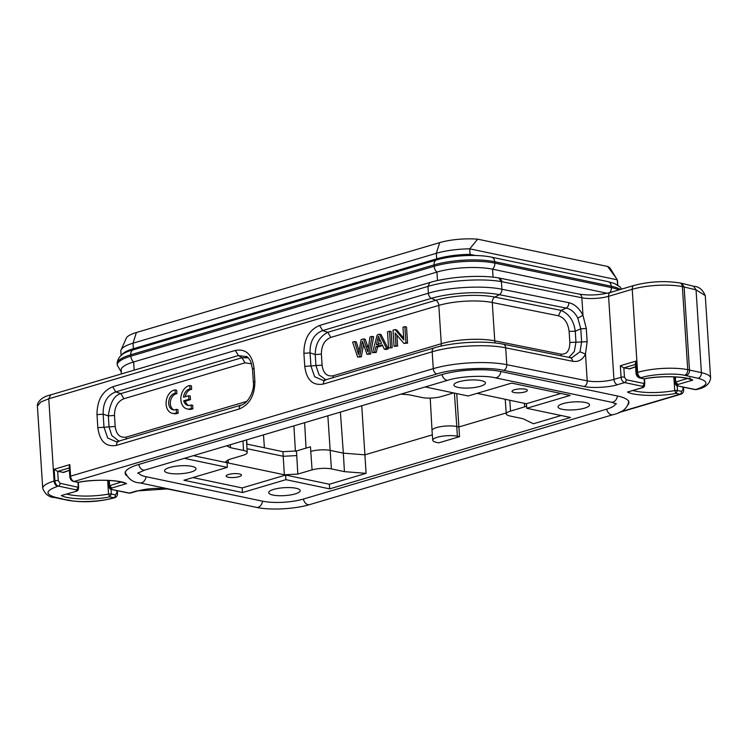 <?xml version="1.0" encoding="UTF-8"?>
<svg xmlns="http://www.w3.org/2000/svg" width="748" height="748" viewBox="0 0 748 748"><rect width="100%" height="100%" fill="white"/><g stroke="black" fill="none" stroke-linecap="round" stroke-linejoin="round"><path stroke-width="1.12" d="M357.656 357.105L359.695 356.506L362.425 341.219L366.997 354.337L368.923 353.767L372.018 336.394L370.017 336.983L367.792 351.803L363.556 338.9L361.144 339.611L358.488 354.561L354.655 341.537L352.607 342.145L357.656 357.105L361.321 356.843L363.565 344.519M359.695 356.506L361.321 356.843M366.997 354.337L370.55 354.113L373.645 336.731L372.018 336.394M368.923 353.767L370.55 354.113M368.315 348.063L365.183 339.237L363.556 338.9M359.264 351.784L356.282 341.883L354.655 341.537M381.536 343.276L376.412 344.791L378.376 336.235L381.536 343.276M378.039 345.137L379.582 339.087M372.485 352.71L374.608 352.084L375.954 346.698L382.265 344.828L384.341 349.204L386.613 348.531L379.395 334.206L377.235 334.842L372.485 352.71L376.235 352.43L377.581 347.044L382.602 345.548M374.608 352.084L376.235 352.43M375.954 346.698L377.581 347.044M384.341 349.204L385.968 349.54L388.24 348.867L381.022 334.543L379.395 334.206M386.613 348.531L388.24 348.867M388.549 347.951L392.176 347.698L391.129 331.551L389.502 331.205L387.501 331.803L388.549 347.951L392.176 347.698M390.55 347.362L389.502 331.205M394.046 346.324L395.963 345.754L395.14 333.056L403.892 343.407L405.949 342.799L404.902 326.642L402.985 327.213L403.808 339.891L395.056 329.559L393.009 330.167L394.046 346.324L397.59 346.1L396.879 335.113M395.963 345.754L397.59 346.1M403.892 343.407L407.576 343.136L406.529 326.988L404.902 326.642M405.949 342.799L407.576 343.136M403.696 338.18L396.683 329.905L395.056 329.559M176.509 412.821L178.136 413.158L177.912 409.67L176.285 409.324A8.359 6.003 101.9 0 1 173.097 409.82A8.359 6.003 101.9 0 1 168.786 401.274A8.359 6.003 101.9 0 1 175.247 393.373L176.874 393.719L176.65 390.222L175.023 389.886A11.949 8.583 -78.1 0 0 166.168 401.405A11.949 8.583 -78.1 0 0 172.358 413.326A11.949 8.583 -78.1 0 0 176.509 412.821L176.285 409.324M173.919 409.913A8.359 6.003 101.9 0 1 170.507 401.05A8.359 6.003 101.9 0 1 176.874 393.719M175.247 393.373L175.023 389.886M172.358 413.326L173.985 413.663A11.949 8.583 -78.1 0 0 178.136 413.158M183.765 400.806L185.392 401.152L190.478 399.647L190.244 396.057L188.618 395.711L183.531 397.225A8.359 6.003 101.9 0 1 190.029 388.997L191.656 389.334L191.432 385.846L189.805 385.501A11.949 8.583 -78.1 0 0 180.951 397.02A11.949 8.583 -78.1 0 0 187.14 408.941A11.949 8.583 -78.1 0 0 191.292 408.436L192.919 408.782L192.694 405.285L191.067 404.949A8.359 6.003 101.9 0 1 187.879 405.435A8.359 6.003 101.9 0 1 183.765 400.806L188.851 399.301L190.478 399.647M188.851 399.301L188.618 395.711M185.28 396.702A8.359 6.003 101.9 0 1 191.656 389.334M190.029 388.997L189.805 385.501M187.14 408.941L188.767 409.287A11.949 8.583 -78.1 0 0 192.919 408.782M191.292 408.436L191.067 404.949M188.702 405.528A8.359 6.003 101.9 0 1 185.392 401.152M228.177 459.796L228.364 463.021L284.334 474.784L282.94 451.68L296.414 450.979L296.75 455.588L283.268 456.28L246.99 448.66M184.345 458.337L227.327 467.369L183.905 480.244L242.483 492.549L242.184 487.93L285.643 475.055L329.363 484.236L329.653 488.865L570.509 417.478L526.76 408.286L570.182 395.421L511.604 383.107L468.183 395.982L425.201 386.95M285.643 475.055L285.904 479.674L329.653 488.865M526.433 403.78L477.14 393.326M607.17 293.263L492.549 269.186A39.42 9.92 176.3 0 0 436.935 272.066L133.64 361.967A39.42 9.92 176.3 0 0 121.148 370.148L121.391 373.935M615.557 403.434A28.667 7.218 -3.7 0 1 606.469 409.221L303.174 499.122A28.667 7.218 -3.7 0 1 262.726 501.216L146.225 476.738A28.667 7.218 -3.7 0 1 138.548 472.558M191.049 472.025A15.783 3.974 176.3 0 0 196.041 468.744A15.783 3.974 176.3 0 0 186.439 465.733A15.783 3.974 176.3 0 0 169.553 467.519A15.783 3.974 176.3 0 0 164.551 470.782A15.783 3.974 176.3 0 0 174.125 473.802A15.783 3.974 176.3 0 0 191.049 472.025M295.18 493.904A15.783 3.974 176.3 0 0 300.182 490.623A15.783 3.974 176.3 0 0 290.579 487.612A15.783 3.974 176.3 0 0 273.693 489.388A15.783 3.974 176.3 0 0 268.691 492.661A15.783 3.974 176.3 0 0 278.265 495.681A15.783 3.974 176.3 0 0 295.18 493.904M584.534 408.146A15.783 3.974 176.3 0 0 589.536 404.864A15.783 3.974 176.3 0 0 579.934 401.854A15.783 3.974 176.3 0 0 563.048 403.63A15.783 3.974 176.3 0 0 558.045 406.893A15.783 3.974 176.3 0 0 567.62 409.923A15.783 3.974 176.3 0 0 584.534 408.146M480.403 386.267A15.783 3.974 176.3 0 0 485.396 382.985A15.783 3.974 176.3 0 0 475.793 379.975A15.783 3.974 176.3 0 0 458.907 381.751A15.783 3.974 176.3 0 0 453.905 385.014A15.783 3.974 176.3 0 0 463.48 388.044A15.783 3.974 176.3 0 0 480.403 386.267M242.483 492.549L285.904 479.674M227.327 467.369L227.065 462.75L193.367 455.663M526.76 408.286L526.433 403.686L560.897 393.467M561.196 415.523L533.427 423.751L522.992 418.721L509.958 415.981A13.688 3.441 -3.7 0 1 506.284 413.915A13.688 3.441 -3.7 0 1 510.622 411.063L524.666 406.847L524.404 403.256M506.218 412.952L458.907 426.968L459.534 436.692L438.739 442.853L436.57 442.395A14.249 3.581 -3.7 0 1 432.746 440.245A14.249 3.581 -3.7 0 1 437.253 437.281A14.249 3.581 -3.7 0 1 457.355 436.234L459.534 436.692M432.344 434.84L364.865 454.84L343.341 453.148L344.435 471.642L366.09 473.353L361.752 405.753M366.09 473.353L329.363 484.236M192.891 477.579L242.184 487.93M282.94 451.68L246.737 444.069M228.589 474.484A7.676 1.935 -3.7 0 1 236.817 473.615A7.676 1.935 -3.7 0 1 241.473 475.092A7.676 1.935 -3.7 0 1 239.042 476.682A7.676 1.935 -3.7 0 1 230.823 477.542A7.676 1.935 -3.7 0 1 226.148 476.083A7.676 1.935 -3.7 0 1 228.589 474.484M228.364 463.021L225.803 461.563L228.832 459.59L242.866 455.364A13.688 3.441 -3.7 0 0 247.205 452.531L246.503 439.918M226.588 445.817L230.496 447.706L243.53 450.446A13.688 3.441 -3.7 0 1 247.205 452.531M453.578 392.915L441.404 396.524A13.688 3.441 -3.7 0 1 422.096 397.525L409.062 394.785L400.937 394.14M514.456 389.755A7.676 1.935 -3.7 0 1 522.684 388.885A7.676 1.935 -3.7 0 1 527.34 390.363A7.676 1.935 -3.7 0 1 524.909 391.952A7.676 1.935 -3.7 0 1 516.69 392.812A7.676 1.935 -3.7 0 1 512.025 391.354A7.676 1.935 -3.7 0 1 514.456 389.755M454.401 393.093L456.794 426.528L458.907 426.968L456.729 393.579M526.601 406.089L524.666 406.847M312.084 469.912L310.775 451.427L312.084 469.912A13.688 3.441 -3.7 0 1 331.401 468.903L344.435 471.642M311.972 469.884L297.816 474.082L284.334 474.784M340.405 412.083L343.341 453.148L330.326 450.408A13.857 3.488 176.3 0 0 310.775 451.427L310.476 446.808L296.414 450.979M121.111 355.562L120.83 351.186A38.513 9.696 -3.7 0 1 121.083 349.905L126.3 338.18A32.491 8.181 -3.7 0 1 136.388 332.514L439.684 242.623A32.491 8.181 -3.7 0 1 477.673 239.164L607.628 266.466A32.491 8.181 -3.7 0 1 610.396 268.597L617.24 279.827A38.513 9.696 -3.7 0 1 617.502 280.799L617.783 285.166M230.328 444.714L230.496 447.706M457.355 436.234L456.794 426.528A14.334 3.609 176.3 0 0 436.57 427.576A14.334 3.609 176.3 0 0 432.026 430.539A14.334 3.609 176.3 0 0 432.026 430.558L432.746 440.245M246.943 444.116L246.634 439.88M126.337 475.485A42.047 10.584 -3.7 0 1 125.178 473.232A42.047 10.584 -3.7 0 1 138.502 464.527L441.806 374.626A42.047 10.584 -3.7 0 1 501.123 371.55L617.624 396.029A42.047 10.584 -3.7 0 1 628.909 402.387A42.047 10.584 -3.7 0 1 628.049 404.771M607.628 266.466L616.174 278.06M121.083 349.905A38.513 9.696 -3.7 0 1 133.032 343.192L436.336 253.301A38.513 9.696 -3.7 0 1 469.716 248.832L477.673 239.164M125.094 483.339L126.58 483.629C120.232 479.758 93.612 479.029 78.175 482.31L74.136 481.46L436.823 373.963C452.484 368.614 488.902 366.642 503.656 370.344L584.085 386.501C591.462 388.352 609.667 387.361 617.502 384.687L624.627 382.574L642.532 386.342L644.449 383.584L644.598 384.968L642.532 386.342L642.364 387.642M109.302 486.462A15.53 3.908 -3.7 0 1 108.984 487.163L111.564 489.323L111.733 488.023L109.442 486.77L109.601 485.489L111.733 488.033L126.58 483.629M617.577 285.044L617.24 279.827L469.716 248.832L470.071 254.367L475.298 255.498M121.55 355.207A38.513 9.696 -3.7 0 1 133.396 348.727L436.692 258.836A38.513 9.696 -3.7 0 1 470.071 254.367M642.962 387.586L627.507 392.027C633.855 395.898 660.475 396.627 675.912 393.355L674.724 390.568A33.931 8.537 -3.7 0 1 632.967 390.55M643.112 387.539L642.354 387.623C643.691 387.501 644.449 386.697 644.626 385.22A15.53 3.908 -3.7 0 1 644.552 385.061M644.15 378.853L644.449 383.584L626.226 379.75A2.394 1.72 101.9 0 1 624.627 382.574A4.778 3.104 -106.5 0 1 621.074 377.282L613.949 379.395A19.111 4.806 -3.7 0 1 587.217 380.835L506.779 364.687A52.566 13.23 176.3 0 0 433.27 368.661L70.583 476.158A4.778 3.104 73.5 0 0 74.136 481.46A2.394 1.72 101.9 0 1 73.5 481.488L78.456 482.338M168.253 488.855L136.585 490.969L129.46 493.082L110.657 489.286M110.48 489.229L109.844 488.753M626.226 379.75L624.449 377.104L623.851 367.876L629.891 368.839M568.845 357.366L574.296 351.579L575.96 342.219L575.259 331.205L580.775 328.811L586.301 328.484L582.954 315.329L577.811 318.115L580.775 328.811L581.626 341.986L579.99 351.812L585.46 354.066L587.152 341.668L586.292 328.494M585.478 354.056C582.589 359.825 578.288 362.228 572.585 361.256C572.267 358.89 571.21 357.666 569.424 357.581M572.585 361.256L505.695 347.829C486.883 343.828 452.007 345.707 432.176 351.803L323.407 384.042C312.814 385.903 306.596 380.021 304.745 366.38L310.906 365.931L310.055 352.869C309.803 341.434 313.992 334.001 322.64 330.579L431.4 298.34L435.794 300.275L327.802 332.28C319.48 336.675 315.291 344.099 315.235 354.561L310.055 352.869L303.903 353.318C303.95 339.115 309.186 329.831 319.62 325.455L322.64 330.579L327.802 332.28L330.812 337.404C324.576 340.05 321.434 345.623 321.378 354.122L315.226 354.571L315.937 365.585L319.097 374.898L326.044 379.928M112.714 386.781L235.358 350.429C245.961 348.568 252.179 354.459 254.03 368.1L254.872 381.162C254.825 395.365 249.589 404.649 239.154 409.016L116.501 445.369C105.907 447.229 99.69 441.348 97.838 427.706L104 427.258L103.149 414.196L96.997 414.644C97.044 400.442 102.28 391.157 112.714 386.781L115.734 391.905L238.378 355.552L246.905 356.749M121.129 482.077L109.161 485.826M705.27 295.563L696.051 289.869L701.409 372.644A35.839 9.023 -3.7 0 1 710.6 377.983L705.27 295.563M674.733 377.469L673.985 376.852M635.445 364.435L623.851 367.876L620.326 365.744L636.015 361.088L635.37 363.294L636.006 373.121A2.394 0.598 -3.7 0 1 636.763 372.626L636.015 361.088M575.249 331.196C573.847 320.799 569.097 313.861 561 310.383L494.839 297.078L499.337 294.675A4.778 3.375 -78.6 0 0 501.908 289.242L568.798 302.678C574.52 304.006 579.242 308.223 582.982 315.319M581.626 341.986L587.143 341.668M579.99 351.803L571.799 357.759L570.098 357.619L503.208 344.192A4.778 3.375 101.4 0 1 505.695 347.829L506.779 364.687A4.778 3.375 101.4 0 1 503.656 370.344M116.501 445.369C116.482 442.956 117.296 441.629 118.932 441.385M116.997 441.769L116.445 441.816M254.872 381.162L253.357 382.153C254.778 391.326 247.392 403.939 241.043 405.117L116.426 441.825L107.712 438.057L104 427.258L109.03 426.912L111.789 435.495L119.138 441.255M239.154 409.016C239.145 406.632 239.958 405.304 241.576 405.033M254.03 368.1L252.553 369.082M235.358 350.429L238.378 355.552L241.997 357.712L248.214 357.871M123.906 398.731L120.896 393.626C114.379 395.122 110.19 402.546 108.32 415.888L103.149 414.196C102.906 402.77 107.095 395.337 115.734 391.905L120.896 393.607L241.997 357.712L245.007 362.836L123.906 398.731C117.67 401.377 114.528 406.949 114.472 415.449L115.183 426.463C116.314 434.616 120.045 438.15 126.384 437.066L126.094 439.188M69.835 464.62L69.19 466.827L69.826 476.654A2.394 0.598 -3.7 0 1 70.583 476.158L69.835 464.62L54.155 469.276L57.671 471.408L63.711 472.371M429.857 282.538L427.95 286.409L48.77 398.796L40.794 402.003L37.428 406.042M323.407 384.042C323.388 381.63 324.202 380.302 325.838 380.059M323.903 380.442L323.351 380.489M436.823 373.963A4.778 3.104 73.5 0 1 433.27 368.661L432.176 351.803A4.778 3.104 73.5 0 1 434.074 347.904L323.332 380.498L314.618 376.73L310.906 365.931L322.089 365.136C323.22 373.289 326.951 376.824 333.29 375.739L333 377.862M705.224 295.572C702.653 289.579 698.791 286.465 693.648 286.25L681.709 283.333L684.121 286.952L689.488 370.026C689.74 372.354 688.684 374.234 686.299 375.674L698.165 378.273A4.778 3.488 -77.6 0 0 701.409 372.644L687.73 369.671L682.363 286.596A35.839 9.023 176.3 0 0 632.238 289.308L608.573 296.32L613.949 379.395A4.778 3.104 73.5 0 0 617.502 384.687M696.743 389.502A4.778 3.104 -106.5 0 1 695.64 389.549L676.837 385.762M676.66 385.697L676.061 385.267M677.912 384.491L677.735 385.8L675.154 383.631L674.724 376.889M689.665 377.843L691.274 379.816L692.76 380.106C686.412 376.225 659.792 375.496 644.355 378.778L644.626 378.806C661.185 375.599 684.083 376.3 691.367 379.853M499.814 278.191L502.347 281.809L581.841 297.769A19.111 4.806 176.3 0 0 608.573 296.32A4.778 3.104 73.5 0 1 610.471 292.421L634.136 285.409A4.778 3.104 73.5 0 0 632.238 289.308L637.605 372.382L636.763 372.626A4.778 3.104 -106.5 0 0 640.316 377.927L641.158 377.675C651.34 374.196 675.014 372.925 684.598 375.328L686.299 375.674M568.798 302.678C568.807 305.165 567.956 306.97 566.227 308.101C570.995 309.074 574.857 312.412 577.811 318.115M50.677 394.925L48.77 398.796L54.09 481.048L54.894 480.805A4.778 3.104 73.5 0 0 58.447 486.106L76.352 489.865L78.624 487.416L60.046 483.283L58.269 480.637L57.671 471.408L69.265 467.968M76.932 491.071L61.327 495.559C67.675 499.43 94.295 500.16 109.732 496.887L108.544 494.091A33.931 8.537 -3.7 0 1 66.787 494.082M61.327 495.559L76.782 491.118M108.553 481.001L107.806 480.384M69.34 500.281A4.778 3.403 101.6 0 1 68.077 500.347C83.084 502.768 98.399 501.964 114.023 497.934A4.778 3.104 -106.5 0 1 112.967 497.972C102.738 501.469 78.858 502.74 69.34 500.281L61.158 498.925M76.361 489.856L76.184 491.165M677.912 384.5L675.341 382.303L675.781 381.957L677.912 384.5L692.76 380.106M675.594 383.182L675.463 376.936M575.259 331.205L569.125 331.42C568.022 322.977 564.46 317.769 558.429 315.787L561 310.364L566.227 308.101L499.337 294.675A48.573 12.22 -3.7 0 0 431.4 298.34A4.778 3.104 73.5 0 1 428.389 293.216C448.22 287.129 483.096 285.24 501.908 289.242L501.412 281.641L502.319 281.8M561.337 355.861L560.907 354.122C566.834 354.543 569.808 350.644 569.836 342.434L569.125 331.42M251.552 363.818L245.007 362.836M427.95 286.409C447.809 280.35 482.61 278.088 501.412 281.641L498.804 278.013M76.418 489.856L78.194 488.874L78.633 487.416M76.174 491.155C77.512 491.025 78.269 490.23 78.447 488.743L78.007 489.089L78.447 488.743A15.53 3.908 -3.7 0 1 78.372 488.584M310.476 446.808L310.775 451.427M509.809 400.189L510.51 411.035M362.107 343.248L363.201 343.482M366.249 346.436L367.876 346.773M357.638 351.438L358.918 351.71M377.768 339.564L379.395 339.901M293.917 425.864L295.404 451.25M620.382 289.485A43.01 10.827 176.3 0 0 611.238 286.213A5.975 4.292 -78.1 0 0 608.105 281.659L614.332 283.455L619.709 286.634L621.682 289.102M493.063 277.171L492.549 269.186A5.975 4.292 -78.1 0 0 494.821 263.118L494.727 261.735A43.01 10.827 176.3 0 0 434.064 264.886L130.769 354.776A5.975 3.871 -106.5 0 1 133.135 349.905C122.924 352.289 117.595 356.889 117.137 363.706L117.23 365.089A43.01 10.827 176.3 0 1 130.853 356.17L130.769 354.776A43.01 10.827 176.3 0 0 117.137 363.706M437.486 280.556L436.935 272.066A5.975 3.871 -106.5 0 1 434.158 266.269L434.064 264.886A5.975 3.871 -106.5 0 1 436.439 260.014L133.135 349.905M134.163 370.148L133.64 361.967A5.975 3.871 -106.5 0 1 130.853 356.17L434.158 266.269A43.01 10.827 176.3 0 1 494.821 263.118L611.322 287.597L611.238 286.213L494.727 261.735A5.975 4.292 -78.1 0 0 491.604 257.181C477.243 254.03 451.661 255.377 436.439 260.014M618.82 289.953A43.01 10.827 176.3 0 0 611.322 287.597A5.975 4.292 -78.1 0 1 609.994 292.562M441.975 374.58A6.685 4.338 73.5 0 0 448.146 380.152L144.841 470.053A6.685 4.338 -106.5 0 1 138.67 464.471M500.936 371.513A6.685 4.806 101.9 0 1 496.541 377.609A6.685 4.806 101.9 0 1 494.746 377.693C483.713 375.131 460.291 376.309 448.146 380.152M146.038 476.7A6.685 4.806 101.9 0 1 139.848 482.89L256.358 507.359C270.271 510.416 294.796 509.117 309.513 504.648L612.808 414.747A6.685 4.338 -106.5 0 1 611.331 414.794A6.685 4.338 -106.5 0 1 606.637 409.175M617.437 395.991A6.685 4.806 101.9 0 1 613.042 402.087A6.685 4.806 101.9 0 1 611.247 402.172L616.511 403.939M262.539 501.179A6.685 4.806 101.9 0 1 256.358 507.359M303.342 499.066A6.685 4.338 73.5 0 0 308.026 504.694A6.685 4.338 73.5 0 0 309.513 504.648M242.978 440.955L243.53 450.446M327.858 415.804L331.401 468.903M264.409 447.781L263.492 434.878M439.684 242.623L436.336 253.301L436.692 258.836L438.898 259.322M136.388 332.514L133.032 343.192L133.396 348.727L135.519 349.204M618.764 412.616L681.007 394.168A4.778 3.104 -106.5 0 1 679.951 394.205A2.394 1.72 -78.1 0 0 681.55 391.372L677.51 390.531L675.912 393.355L679.951 394.205L620.419 411.849M642.354 387.623L627.507 392.027M110.844 489.332L128.824 493.11A2.394 1.72 -78.1 0 0 129.46 493.082A4.778 3.104 73.5 0 0 130.517 493.044L137.651 490.931A4.778 3.104 -106.5 0 1 136.585 490.969M137.651 490.931C148.31 488.257 158.679 487.696 168.768 489.229A4.778 3.375 -78.6 0 0 169.88 489.192M585.469 353.785L587.217 380.835A4.778 3.375 101.4 0 1 584.085 386.501M682.868 387.034L683.027 389.409A2.394 0.598 -3.7 0 1 683.663 389.773C683.747 391.952 682.868 393.411 681.007 394.168M683.027 389.409L681.55 391.372M673.836 376.852L674.724 390.568A2.394 0.598 -3.7 0 1 677.51 390.531L677.202 385.846M624.449 377.104A2.394 0.598 176.3 0 0 621.074 377.282L620.326 365.744M582.991 315.497L581.841 297.769A4.778 3.375 -78.6 0 0 579.354 294.132C589.443 295.666 599.812 295.095 610.471 292.421M304.745 366.38L303.903 353.318M319.62 325.455L428.389 293.216L427.94 286.334M58.269 480.637A2.394 0.598 -3.7 0 0 54.894 480.805L54.155 469.276M97.838 427.706L96.997 414.644M109.601 485.489L109.283 480.459M116.688 490.566L116.847 492.941A2.394 0.598 -3.7 0 1 117.483 493.306L117.314 490.697M644.795 383.724L644.477 378.843M641.158 377.675A4.778 3.104 73.5 0 1 637.605 372.382A35.839 9.023 -3.7 0 1 687.73 369.671A4.778 3.375 101.4 0 1 684.598 375.328M37.4 406.052L42.73 488.491A35.839 9.023 -3.7 0 1 54.09 481.048A4.778 3.104 -106.5 0 0 57.643 486.35L58.447 486.106A2.394 1.72 -78.1 0 0 60.046 483.283M69.414 470.24L62.888 472.502M77.97 482.385L78.269 487.116M108.815 480.44L109.152 485.667M108.984 487.163L108.544 480.422M107.665 480.375L108.544 494.091A2.394 0.598 -3.7 0 1 111.33 494.063L111.022 489.37M116.847 492.941L115.37 494.905A2.394 1.72 101.9 0 1 113.771 497.729A4.778 3.104 73.5 0 0 114.837 497.7C116.679 496.971 117.558 495.513 117.483 493.306M115.37 494.905L111.33 494.063L109.732 496.887L113.771 497.729L112.967 497.972M698.165 378.273C709.113 381.396 708.487 385.089 696.285 389.362L695.64 389.549A2.394 1.72 101.9 0 1 694.976 389.577L697.351 389.325C705.467 387.614 709.88 383.836 710.6 377.983M696.285 389.362A4.778 3.104 73.5 0 0 697.351 389.325M693.63 286.288L696.042 289.831L682.363 286.596A4.778 3.375 -78.6 0 0 679.867 282.959C664.888 280.594 649.638 281.416 634.136 285.409M675.481 382.929A15.53 3.908 -3.7 0 1 675.164 383.631M687.309 378.544L675.781 381.957M635.594 366.707L629.068 368.97M639.652 377.955A2.394 1.72 -78.1 0 0 640.316 377.927L643.719 378.787M569.836 342.434L581.523 341.995M115.183 426.463L109.04 426.912L108.32 415.897L114.472 415.449M62.58 498.897L55.95 497.467A4.778 3.46 102.1 0 1 54.651 497.523C49.237 497.411 45.263 494.4 42.73 488.491M55.95 497.467C44.815 494.353 45.385 490.651 57.643 486.35M78.615 487.257L78.306 482.376M495.354 342.995A4.778 3.375 101.4 0 1 494.755 340.836L560.907 354.122M440.918 346.137A4.778 3.104 73.5 0 0 441.283 343.725A38.223 9.621 -3.7 0 1 494.755 340.836L492.278 302.51A38.223 9.621 176.3 0 0 438.805 305.399A4.778 3.104 73.5 0 0 435.794 300.275A42.225 10.622 -3.7 0 1 494.839 297.078A4.778 3.375 -78.6 0 0 492.278 302.51L558.429 315.787M126.384 437.066L246.859 401.358M333.29 375.739L441.283 343.725L438.805 305.399L330.812 337.404M321.378 354.122L322.089 365.136M296.75 455.588L297.816 474.082M491.604 257.181L608.105 281.659M121.269 372.008L117.23 365.089M144.841 470.053L137.669 473.175M125.122 471.979C128.067 478.907 132.976 482.544 139.848 482.89M612.808 414.747C622.43 412.606 627.759 408.071 628.806 401.134M430.222 398.095L432.026 430.539M304.632 422.685L306.044 448.127M168.768 489.229L197.818 495.064M644.355 385.37L644.486 384.762M77.54 482.338A2.394 2.394 0 0 0 78.456 482.348C95.005 479.122 117.904 479.833 125.197 483.386M109.432 486.752L109.302 486.284M130.517 493.044L128.824 493.11M643.205 387.501L644.645 385.267M644.617 384.921L644.514 378.834M73.5 481.488C71.312 480.758 70.088 479.15 69.826 476.654M108.806 480.431L109.264 486.359M108.946 487.247L110.545 489.257M683.494 387.165L683.663 389.773M434.074 347.904C452.942 342.135 485.181 340.377 503.208 344.192M253.357 382.144L252.515 369.091L250.861 361.929C249.29 358.778 247.775 356.927 246.316 356.366M37.447 406.052C36.783 404.5 39.195 397.412 50.658 394.897L429.848 282.51C448.697 276.76 480.833 274.628 498.813 277.985L499.767 278.144M63.617 472.418L69.424 470.37M108.956 487.247L108.516 480.422M677.024 385.809L694.995 389.577M676.725 385.725L675.126 383.724L674.696 376.889M629.797 368.886L635.604 366.838M644.636 378.815A2.394 2.394 0 0 1 643.719 378.806L639.68 377.955C637.492 377.235 636.268 375.618 636.006 373.121M499.832 278.163L579.354 294.132M78.437 488.444L78.334 482.367M114.023 497.934L114.837 497.7M54.651 497.523L68.077 500.347M675.612 383.219L675.481 382.752M679.867 282.959L681.587 283.305M78.175 488.902L78.306 488.285M675.322 382.256L675.444 382.826M77.025 491.034L78.465 488.79M506.284 413.915L505.209 399.226M611.247 402.172L494.746 377.693"/></g></svg>
